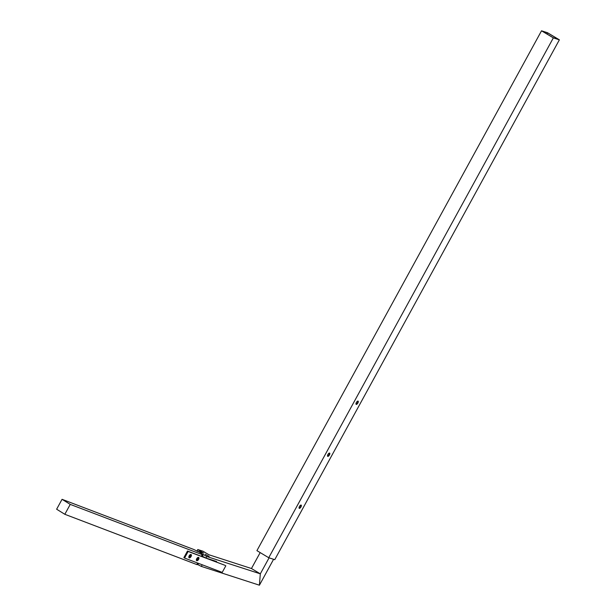 <?xml version="1.0" encoding="UTF-8"?>
<svg xmlns="http://www.w3.org/2000/svg" width="616" height="616" viewBox="0 0 616 616"><rect width="100%" height="100%" fill="white"/><g stroke="black" fill="none" stroke-linecap="round" stroke-linejoin="round"><path stroke-width="0.92" d="M300.593 506.737A1.887 0.778 120.9 0 0 300.962 505.051A1.887 0.778 120.9 0 1 300.593 506.737A1.887 0.778 120.9 0 1 299.099 508.162A1.887 0.778 120.9 0 0 300.593 506.737M329.06 454.754A1.887 0.778 120.9 0 0 329.421 453.06A1.887 0.778 120.9 0 1 329.06 454.754A1.887 0.778 120.9 0 1 327.558 456.179A1.887 0.778 120.9 0 0 329.06 454.754M357.519 402.772A1.887 0.778 120.9 0 0 357.881 401.078A1.887 0.778 120.9 0 1 357.519 402.772A1.887 0.778 120.9 0 1 356.017 404.188A1.887 0.778 120.9 0 0 357.519 402.772M269.077 557.834L260.314 573.835L259.413 585.2L273.589 559.297M260.175 552.591L251.451 568.522L260.314 573.835L251.451 568.522L208.916 554.762L203.003 551.22L197.775 549.526L203.68 553.068L197.613 551.158L206.76 556.502L260.314 573.835L259.413 585.2L201.34 566.404L197.828 564.626L198.514 563.37M205.22 554.277L209.14 556.518L205.22 554.277M201.971 556.002L202.402 556.263L203.249 554.723M206.76 556.502L205.921 558.042L216.586 561.492L216.301 562.008M200.67 564.194L203.927 565.434M197.39 564.372L197.828 564.626M205.921 558.042L202.402 556.263M196.943 551.043L197.775 549.526M197.089 558.142L196.604 558.912M196.458 559.305L197.112 558.496M197.574 557.673L196.396 559.551L197.582 557.673M197.759 557.549L196.358 559.775L197.775 557.542M197.744 557.565L196.365 559.752L197.736 557.565M196.35 559.936L197.551 558.774L197.905 557.472L196.35 559.921L197.875 557.488L197.505 558.735M198.029 557.426L197.659 558.835L196.358 560.075L197.644 558.82L198.013 557.426L197.682 558.858L196.358 560.067M197.821 558.943L197.913 558.989A1.887 0.993 -58.2 0 1 196.404 560.314A1.887 0.993 121.8 0 0 197.913 558.989A1.887 0.993 121.8 0 0 198.221 557.372A1.887 0.993 -58.2 0 1 197.913 558.989L196.435 560.167M198.136 557.395L196.881 559.929M197.913 558.989L196.396 560.29M189.559 555.27L189.074 556.048M189.874 554.947L189.566 555.617M190.044 554.808L188.858 556.687L190.044 554.8M188.827 556.918L190.213 554.693M188.819 557.072L190.013 555.909L190.375 554.608L188.819 557.033M190.498 554.554L190.128 555.963L188.827 557.211L190.113 555.955L190.483 554.562L190.151 555.994L188.827 557.203M190.29 556.079L188.866 557.426A1.887 0.993 121.8 0 0 190.382 556.125A1.887 0.993 121.8 0 0 190.691 554.508A1.887 0.993 -58.2 0 1 190.382 556.125L188.896 557.303M190.606 554.523L189.351 557.064M202.202 554.639L202.664 554.739L201.763 556.387L201.301 556.294L202.202 554.639L70.247 504.388L62.054 499.314L56.633 509.216L64.826 514.291L196.781 564.541L197.613 563.024M62.054 499.314L194.017 549.572L197.644 551.466M198.036 563.186L197.243 564.641L196.781 564.541M201.301 556.294L201.802 556.317M70.247 504.388L64.826 514.291M202.664 554.739L201.54 553.876M214.568 561.345L211.65 559.898M202.957 556.587L201.879 556.179M197.62 557.642L196.381 559.605M197.443 557.78L196.435 559.382M197.205 558.011L196.535 559.074M197.79 558.928L196.365 560.152M197.99 557.434L197.651 558.843L196.358 560.036M197.39 557.827L196.45 559.32M190.09 554.77L188.85 556.741M189.905 554.916L188.904 556.518M189.674 555.139L189.004 556.202M190.267 556.048L188.835 557.288M190.459 554.569L190.121 555.971L188.819 557.172M190.205 554.693L188.827 556.879M329.429 454.97A1.887 0.778 -59.1 0 1 327.704 456.348A1.887 0.778 -59.1 0 1 327.92 454.485A1.887 0.778 -59.1 0 1 329.645 453.107A1.887 0.778 -59.1 0 1 329.429 454.97M357.888 402.987A1.887 0.778 -59.1 0 1 356.163 404.365A1.887 0.778 -59.1 0 1 356.379 402.502A1.887 0.778 -59.1 0 1 358.104 401.124A1.887 0.778 -59.1 0 1 357.888 402.987M300.962 506.96A1.887 0.778 -59.1 0 1 299.245 508.331A1.887 0.778 -59.1 0 1 299.461 506.468A1.887 0.778 -59.1 0 1 301.185 505.097A1.887 0.778 -59.1 0 1 300.962 506.96M553.345 37.884L559.367 39.832L547.547 32.748L541.526 30.8L553.345 37.884L268.738 557.726L274.759 559.675L559.367 39.832M268.738 557.726L256.918 550.642L541.526 30.8M547.724 32.91L542.08 31.085L553.168 37.722L558.812 39.547L547.724 32.91L547.085 34.08M196.712 558.697A1.887 0.993 121.8 0 0 196.666 560.66A1.887 0.993 121.8 0 0 198.598 559.413A1.887 0.993 121.8 0 0 198.652 557.449A1.887 0.993 121.8 0 0 196.712 558.697M189.181 555.825A1.887 0.993 121.8 0 0 189.127 557.796A1.887 0.993 121.8 0 0 191.068 556.548A1.887 0.993 121.8 0 0 191.122 554.577A1.887 0.993 121.8 0 0 189.181 555.825M190.382 556.125A1.887 0.993 -58.2 0 1 188.873 557.442M187.48 551.027L183.868 557.634L184.554 558.05L188.165 551.451L187.48 551.027L225.14 565.373L188.165 551.451M225.826 565.796L222.214 572.395L184.554 558.05M202.179 564.864L201.34 566.404"/></g></svg>

